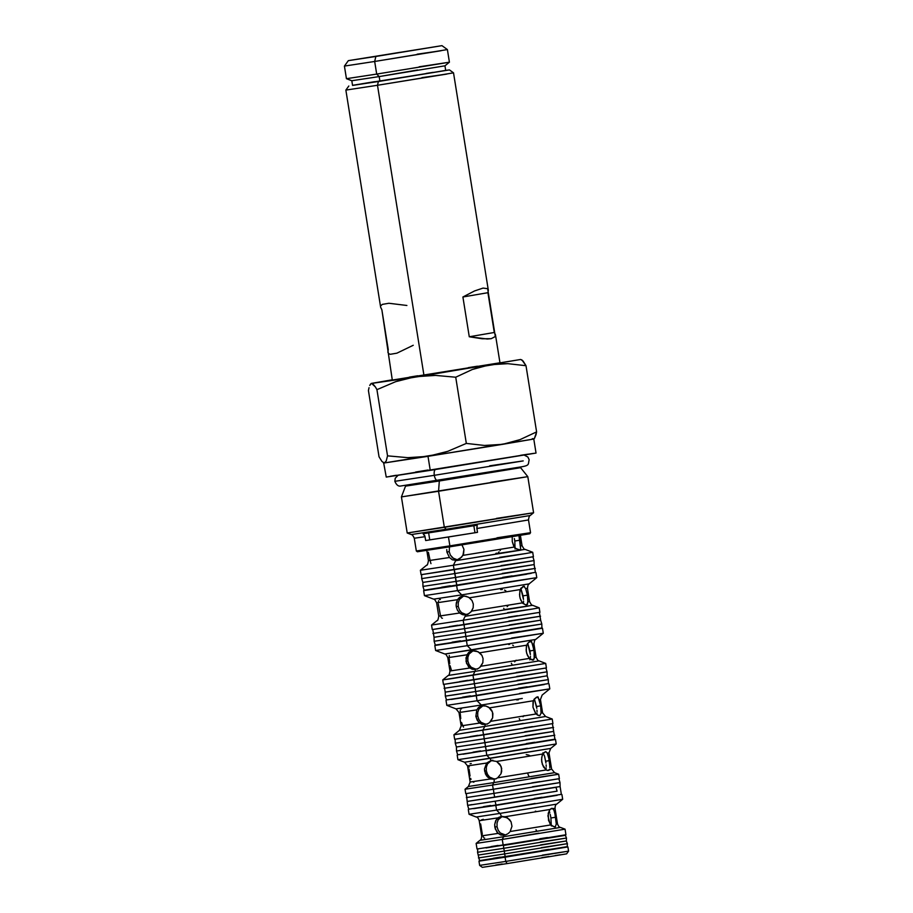 <?xml version="1.0" encoding="UTF-8"?>
<svg xmlns="http://www.w3.org/2000/svg" width="913" height="913" viewBox="0 0 913 913"><rect width="100%" height="100%" fill="white"/><g stroke="black" fill="none" stroke-linecap="round" stroke-linejoin="round"><path stroke-width="1.37" d="M489.71 465.813L523.206 460.905L434.314 475.319A5.569 2.305 81 0 0 437.453 480.432A5.569 2.305 -99 0 1 434.314 475.319L394.85 481.322L434.314 475.319A5.569 2.305 -99 0 1 435.364 469.556A5.569 2.305 81 0 0 434.314 475.319L523.206 460.905L489.71 465.813M421.886 77.662L446.982 74.033L377.491 85.274L423.94 375.254L499.97 362.826L495.451 334.717L495.314 336.532L491.171 338.689L482.224 338.769L469.271 336.771L462.902 296.987L474.566 290.939L483.068 288.086L487.656 288.691L495.314 336.532L491.171 338.689L487.257 338.997L469.271 336.771L494.287 332.48L495.451 334.717M453.521 72.846L449.447 69.902L445.692 70.404L378.381 81.519L377.491 85.274L453.521 72.846L488.341 290.288L487.919 292.696L462.902 296.987L474.566 290.939L483.068 288.086L487.656 288.691L488.341 290.288M419.158 66.797L449.413 62.198L376.692 74.079L379.18 76.578L379.922 81.257L445.704 70.495L444.951 65.816L379.18 76.578L417.583 69.981M417.138 54.187L441.139 50.717L374.672 61.468L376.692 74.079L449.413 62.187L444.951 65.816M348.344 60.646L344.418 66.078L346.438 78.689L351.813 80.743L352.555 85.423L379.922 81.257L379.18 76.578L351.802 80.732L379.18 76.578L376.692 74.079L346.438 78.689L376.692 74.079L374.672 61.468L344.418 66.078L374.672 61.468L375.859 56.458L348.344 60.646L441.938 45.661L348.367 60.635L441.96 45.65L375.859 56.458L374.672 61.468L447.393 49.576L449.413 62.187M399.985 52.326L383.46 55.02L399.985 52.326M391.3 53.81L404.516 51.653L391.3 53.81M515.457 668.031L442.737 679.923L443.456 684.419L546.442 667.928L473.721 679.82L473.002 675.323L473.721 679.82L443.49 684.408M511.657 638.061L543.281 633.257L467.262 645.685L471.507 649.953A4.736 1.963 -99 0 1 472.112 650.752L469.042 652.099L466.965 654.804L447.815 657.691L449.949 671.009C449.516 674.148 448.956 675.62 448.26 675.437L442.737 679.923L450.851 678.77L545.712 663.431L539.069 660.886L474.943 671.375L473.002 675.323L474.943 671.375L448.26 675.437L474.943 671.375A4.736 1.963 81 0 0 475.388 669.434A4.736 1.963 -99 0 1 474.943 671.375L539.069 660.886C538.476 661.274 537.472 660.053 536.079 657.212L534.356 657.554L533.683 659.825L532.325 660.053L529.357 658.41L527.463 655.443L526.31 651.597L526.345 646.632L527.463 643.665L529.141 642.01L531.594 641.599L534.025 650.273L534.208 658.558L532.325 660.053M449.276 655.454L449.276 657.394L447.815 657.691C446.423 654.849 445.43 653.628 444.836 654.016L535.634 639.465L471.507 649.953L467.262 645.685L543.281 633.245L542.482 628.235L466.452 640.664L467.262 645.685L466.452 640.664L542.482 628.235M512.387 664.949A4.736 1.963 -99 0 1 511.371 663.26M450.006 670.987L469.91 667.996L472.5 669.286L475.388 669.434L471.827 669.069L468.506 666.718L466.018 661.309L467.867 660.989L469.02 664.481L471.188 667.255L474.109 668.875L477.419 669.081M473.196 650.661L469.065 654.016L467.867 657.303L467.867 660.989L466.018 661.309L466.965 654.804L447.861 657.668M514.635 661.822L516.13 660.225M476.917 669.035L478.412 668.362L476.917 669.035M479.12 667.917L478.412 668.362L479.12 667.917M449.949 671.009L469.91 667.996L466.52 663.295L465.984 657.908L468.46 652.647L472.112 650.752L478.035 651.688L481.938 655.397L483.068 658.615L482.84 662.69L479.781 667.426L480.968 666.25L529.357 658.41L533.124 660.076M450.086 665.703L451.353 670.005M530.373 654.541L529.939 650.923L534.025 650.273L529.939 650.923L527.703 643.323L530.373 654.541M530.396 657.657L530.453 656.185L530.396 657.657M529.837 659.837L530.202 658.878L529.837 659.837M500.119 550.573L500.609 549.763M498.372 552.411L499.023 551.897M456.854 560.011L461.613 557.181L463.553 553.963L463.952 549.352L461.955 544.867L463.952 549.352L462.937 555.378L459.878 558.608L455.815 560.251A4.736 1.963 -99 0 1 455.633 560.708L453.384 565.25L526.059 553.483L532.713 552.285L525.043 549.352L496.158 553.746A4.736 1.963 -99 0 1 495.85 553.381L496.798 553.164M428.368 552.262L430.08 560.342M430.719 562.967L430.982 563.641M430.343 561.141L430.628 562.465M428.482 560.65L449.436 557.512L452.334 559.806L455.815 560.251L452.334 559.806L449.436 557.512L446.891 552.045L449.219 551.646L450.383 555.138L452.563 557.9L457.447 559.829M520.627 548.724L518.926 535.566L519.976 540.188L514.818 541.01L515.035 548.975L514.818 541.01L519.976 540.188L520.661 549.147L520.056 549.831L516.393 548.93L514.304 547.047L512.25 541.523L512.239 536.718L512.25 541.523L513.62 545.837L515.617 548.428L519.508 549.854M514.361 538.59L514.818 541.01L514.361 538.59M520.41 546.008L522.053 545.677C523.754 548.77 524.747 549.991 525.043 549.352L455.633 560.708A4.736 1.963 81 0 0 455.815 560.251M499.708 557.307L525.888 553.518L453.384 565.25L454.092 569.678L533.432 556.713L421.11 574.688M534.653 572.462L456.808 585.244L454.309 569.644L454.72 573.581L534.048 560.605L454.72 573.581L455.553 577.45L534.151 564.588L455.553 577.45L455.964 581.387L535.303 568.411L455.964 581.387L456.808 585.244L535.406 572.394L534.151 564.588L501.454 569.564M501.043 565.626L534.048 560.605L532.907 556.793M502.287 573.432L535.303 568.411M530.601 573.444L428.962 589.444M438.822 616.127L459.65 613L457.436 610.226L456.249 606.711L458.235 606.369L456.249 606.711L456.112 604.828L457.516 599.681L460.951 596.566L464.295 596.029L468.723 597.285L472.01 600.514L473.311 604.018L473.162 607.75L471.062 611.836L468.084 614.027L463.884 614.928L460.323 613.525L457.436 610.226L456.249 606.711L456.272 603.002L457.516 599.681L436.631 602.831C435.022 599.807 434.029 598.586 433.641 599.156L461.704 594.877L457.447 590.608L456.637 585.598L530.818 573.33L456.637 585.598L457.447 590.608L536.776 577.644L457.447 590.608L461.704 594.877L529.129 583.864L461.704 594.877A4.736 1.963 -99 0 1 462.526 596.132L459.616 597.307L457.516 599.681L436.688 602.808M503.771 582.665L536.776 577.644L535.977 572.622M507.172 606.643L508.221 605.456M465.63 614.837L465.527 614.848A4.736 1.963 -99 0 1 465.128 616.309L463.188 620.247L532.838 608.971L539.206 607.818L532.564 605.285L504.512 609.553A4.736 1.963 -99 0 1 503.679 608.309L503.782 608.286M523.491 599.476L523.058 595.858L527.44 595.162L527.897 600.48L527.497 604.372L525.82 604.897L522.887 603.425L520.73 600.035L519.714 596.486L519.828 591.088L520.958 588.269L523.754 586.203L525.683 588.634L527.44 595.162L523.058 595.858L520.787 588.257L523.491 599.476M523.491 602.591L523.548 601.119L523.491 602.591M438.537 600.788L438.4 602.477L436.631 602.831L438.765 616.149L459.65 613L462.389 614.62L465.527 614.848L468.894 613.593L471.644 611.105L522.384 602.877L525.82 604.897M463.599 596.029L459.444 599.396L458.246 602.683L458.235 606.369L459.399 609.861L461.567 612.634L464.5 614.244L467.821 614.46M526.755 604.931L527.817 601.952L529.574 601.599C531.183 604.623 532.176 605.844 532.564 605.285L465.128 616.309A4.736 1.963 81 0 0 465.527 614.848M507.582 612.634L532.667 609.005L463.188 620.247L463.907 624.754L539.937 612.315L432.294 629.548M438.308 603.95L440.523 615.796M441.812 618.158L442.451 618.227M440.785 616.389L441.184 617.336M474.338 683.723L473.938 679.786L474.338 683.723L444.083 688.322L474.338 683.723L475.182 687.58L474.338 683.723L547.07 671.831L474.338 683.723M443.98 684.339L445.224 692.145L475.182 687.58L445.224 692.134L445.339 696.128L453.556 694.953L475.593 691.518L475.182 687.58L475.593 691.518L445.339 696.128L446.48 699.94L476.426 695.386L475.593 691.518L476.426 695.386L446.503 699.929M523.343 723.438L453.921 734.782L454.651 739.279L552.947 723.541L483.525 734.885L482.806 730.389L483.525 734.885L454.674 739.268M461.179 725.846L479.724 723.062L477.191 720.186L475.856 716.363L476.791 709.869L459.011 712.551L461.145 725.869L459.444 730.297L453.932 734.782L552.228 719.033L545.575 716.5L484.757 726.44L482.806 730.389L484.757 726.44L459.444 730.297L484.757 726.44A4.736 1.963 81 0 0 485.191 724.5A4.736 1.963 -99 0 1 484.757 726.44L545.575 716.5L542.584 712.825L541.055 713.121L539.845 715.644L537.529 715.107L535.532 713.361L532.964 707.176L533.386 700.75L489.585 707.86L485.91 706.046L481.916 705.829L478.857 707.164L476.791 709.869L459.045 712.539M520.273 720.346A4.736 1.963 -99 0 1 519.246 718.657L519.349 718.645M461.145 725.869L479.724 723.062L482.315 724.363L485.191 724.5L481.642 724.135L478.332 721.784L475.856 716.363L477.739 716.043L478.891 719.547L481.037 722.309L483.947 723.929L487.257 724.146M486.732 724.1L488.227 723.427L486.732 724.1M488.934 722.982L488.227 723.427L488.934 722.982M460.266 710.348L460.289 712.288L459.011 712.551L456.021 708.876L481.322 705.019A4.736 1.963 -99 0 1 481.916 705.829L485.91 706.046L488.752 707.244L492.484 712.014L492.666 717.755L489.608 722.491L490.795 721.316L536.045 713.989L532.964 707.176L533.021 702.211L534.162 699.244L533.386 700.75L489.585 707.86L491.765 710.462L492.906 713.681L492.666 717.755L490.795 721.316L536.045 713.989L539.035 715.632M536.787 708.351L536.524 706.514L540.69 705.852L541.055 713.121L540.69 705.852L536.524 706.514L534.345 698.902L536.787 708.351M537.061 711.775L536.97 710.131L537.061 711.775M536.833 714.468L537.015 713.236L536.833 714.468M523.035 716.751L523.994 715.621M477.065 700.75L481.322 705.019L522.282 698.445L481.322 705.019L477.065 700.75L549.797 688.859L477.065 700.75L476.266 695.729L477.065 700.75L446.811 705.361L477.065 700.75M519.531 693.469L549.786 688.859L542.139 695.078L540.45 699.506L539.172 699.757L537.449 696.824L534.162 699.244L536.445 697.212L538.099 696.939L540.69 705.852L539.172 699.757M543.851 684.545L476.266 695.729L543.851 684.545M461.567 722.48L462.674 725.561M463.131 726.463L463.53 727.113M527.337 748.34L486.8 755.302L489.87 758.383A4.736 1.963 -99 0 1 491.057 760.529L486.652 763.028L467.559 765.916L470.138 782.042L468.449 786.47L465.048 789.231L492.552 785.043L465.048 789.231L465.756 793.671L559.384 778.675L558.665 774.235L492.552 785.043L493.271 789.483L492.552 785.043L558.665 774.235L554.568 772.672L493.75 782.612L492.552 785.043L493.75 782.612L468.449 786.47L493.75 782.612A4.736 1.963 81 0 0 494.173 779.234A4.736 1.963 -99 0 1 493.75 782.612L554.568 772.672L551.589 768.997L548.165 770.481L546.202 769.956L542.402 764.569L541.557 759.719L542.128 755.622L543.372 753.099L545.403 751.719L546.853 752.495L548.565 756.386L549.934 766.874M531.161 778.424L558.665 774.235M529.266 776.518A4.736 1.963 -99 0 1 527.817 773.459L527.919 773.437M470.206 782.019L490.635 778.937L494.173 779.234L490.635 778.937L487.519 776.986L484.62 771.131L486.332 770.846L487.485 774.338L489.63 777.111L492.552 778.732L495.862 778.937M469.259 765.573L467.559 765.916L464.569 762.229L550.687 748.443L489.87 758.383L486.8 755.302L556.211 743.947L550.687 748.443L548.998 752.86L547.298 753.202L549.466 760.62L545.689 761.214L549.466 760.62L549.831 767.856M486.081 750.806L486.8 755.302L486.081 750.806L555.492 739.45L486.081 750.806M492.86 760.221L489.767 761.442L487.519 763.873L486.332 767.16L486.332 770.846L484.62 771.131L484.483 768.894L486.652 763.028L467.604 765.893M470.663 778.367L471.028 779.405M469.054 769.031L470.035 775.982M472.341 781.619L473.824 782.213M495.976 778.732L497.653 777.83L495.976 778.732M470.138 782.042L490.635 778.937L486.675 776.027L485.362 773.745L484.483 768.894L486.652 763.028L491.057 760.529L496.626 761.453L501.066 766.281L501.716 771.165L500.997 773.768L497.653 777.83L546.202 769.956L543.475 766.886L541.74 761.944L541.694 757.562L542.79 753.978L496.626 761.453L499.959 764.329L501.682 768.438L500.997 773.768L497.653 777.83L546.202 769.956L547.252 770.424M545.951 763.051L544.547 756.067L542.87 752.826L544.547 756.067L545.951 763.051M546.214 766.475L546.134 764.832L546.214 766.475M545.985 769.168L546.179 767.947L545.985 769.168M493.887 793.386L560 782.578L493.887 793.386L494.732 797.254L555.983 787.326L467.536 801.386L494.732 797.254L493.887 793.386L466.383 797.574L493.887 793.386L493.488 789.448L493.887 793.386M532.496 786.766L560 782.578L558.859 778.766M557.09 791.149L555.983 787.326L557.09 791.149L495.143 801.192L557.09 791.149M560.73 794.424L495.976 805.049L495.143 801.192L467.639 805.38L495.143 801.192L495.976 805.049L561.358 794.367L560.103 786.561L532.907 790.704M558.037 836.434L481.847 848.245M503.154 845.027L565.957 834.756L503.154 845.027L502.264 839.446L503.154 845.027L477.043 848.987L503.154 845.027M538.932 833.158L502.264 839.446L565.067 829.175L560.456 827.418L503.611 836.719L502.264 839.446L503.611 836.719L479.953 840.314L503.611 836.719A4.736 1.963 81 0 0 503.999 835.258A4.736 1.963 -99 0 1 503.611 836.719L560.456 827.418C559.315 827.395 558.311 826.162 557.478 823.743L556.291 823.983L555.321 826.938L551.966 825.911L549.946 823.606L547.926 815.834L549.9 809.477L505.083 816.736L501.328 816.484L498.064 817.843L479.268 820.673M536.81 831.024A4.736 1.963 -99 0 1 535.977 829.769L536.079 829.757M481.676 835.874L498.167 833.398L500.872 835.018L503.999 835.258L500.176 834.744L496.969 832.142L494.812 827.098L497.037 826.721L498.178 830.225L500.313 832.987L505.368 834.927M505.722 834.802L507.388 833.991L505.722 834.802M508.164 833.478L508.895 832.884L508.164 833.478M509.568 832.234L508.895 832.884L509.568 832.234M502.333 816.382L498.19 819.76L497.037 823.035L497.037 826.721L494.812 827.098L494.698 824.393L495.713 820.65L498.064 817.843L479.211 820.696C478.366 818.265 477.373 817.044 476.221 817.021L499.879 813.415A4.736 1.963 -99 0 1 501.328 816.484L507.491 817.831L511.052 821.814L511.976 826.288L510.162 831.515L550.859 824.907L554.374 826.916M535.166 803.474L496.569 810.093L499.879 813.415L556.736 804.125C555.64 804.501 555.081 805.985 555.036 808.553L552.365 808.416L553.963 810.242L555.823 817.203L550.904 817.991L551.304 825.923L550.904 817.991L555.823 817.203L556.291 823.983L555.321 826.938M480.649 823.948L482.326 834.288M484.027 838.02L484.666 838.088M483.068 836.24L483.434 837.187M496.569 810.093L562.682 799.286L556.736 804.125L499.879 813.415L496.569 810.093L495.816 805.403L496.569 810.093L469.065 814.282L496.569 810.093M556.793 795.303L495.816 805.403L556.793 795.303M566.596 853.86L507.114 863.584L505.779 861.404L568.582 851.133L505.779 861.404L507.114 863.584L566.619 853.849L568.582 851.144L567.909 846.922L505.106 857.193L505.779 861.404L479.645 865.387L505.779 861.404L505.106 857.193L567.909 846.922M542.448 855.116L568.582 851.144M417.435 551.749L450.417 546.739L449.881 545.871L450.417 546.739L529.757 533.774L530.533 532.69L449.881 545.871L530.544 532.69L528.501 519.942L476.894 528.501L477.51 532.347L448.454 536.981L449.881 545.871L448.454 536.981L425.663 540.53L425.047 536.684L414.285 538.236C413.075 535.703 412.071 534.47 411.295 534.562L446.229 529.243A4.736 1.963 -99 0 1 446.822 530.042L423.118 533.74L425.047 536.684L414.285 538.236L416.328 550.984L449.881 545.871L416.328 550.984L417.412 551.772L529.723 533.785M496.98 537.791L530.533 532.69M476.837 528.034L477.225 525.203L446.822 530.042A4.736 1.963 81 0 0 446.229 529.243L411.295 534.562L407.209 532.998L444.334 527.349L446.229 529.243L444.334 527.349L533.591 512.752L407.209 532.998L401.423 496.9L438.56 491.251L444.334 527.349L438.56 491.251L527.805 476.654L401.423 496.9L405.532 486.127L439.324 480.991L438.56 491.251L439.324 480.991L520.536 467.707L439.324 480.991A4.736 1.963 81 0 0 439.347 480.135A4.736 1.963 -99 0 1 439.324 480.991L405.532 486.127L405.76 485.339M383.665 462.902L386.245 477.065L430.251 470.366L428.003 456.329L502.538 444.346L484.495 445.453L466.326 443.421L447.701 451.353L437.955 454.275L383.996 463.017L428.003 456.329L430.251 470.366L536.034 453.065L533.785 439.027L428.003 456.329L407.871 457.664L387.534 455.849L386.222 460.962L384.35 463.005L381.919 461.43L379.032 456.774L381.919 461.43L384.35 463.005L383.198 462.651M532.256 438.697L534.162 438.719M490.669 482.304L527.805 476.654L520.079 467.034M496.455 518.401L533.58 512.752L530.191 515.514L446.229 529.243L530.191 515.514C529.414 515.674 528.855 517.157 528.501 519.942L476.894 528.501L477.51 532.347L425.663 540.53L477.51 532.347L474.965 532.747L473.847 525.751L474.965 532.747L425.663 540.53L424.807 535.817L423.118 533.74L477.225 525.203L476.894 528.501M521.825 359.825L526.002 365.702L523.115 361.046L520.672 359.471L415.255 376.749L435.547 375.414L455.724 377.217L472.306 369.491L480.923 366.706L498.795 363.773L507.822 363.671L526.002 365.702L536.604 431.895L535.999 434.782L534.425 438.468L536.604 431.895L520.022 439.632L502.538 444.346L533.774 439.027M520.672 359.471L405.372 378.781L395.694 381.668L376.932 389.657L375.448 386.998L376.932 389.657L395.694 381.668L415.255 376.749L371.614 383.426L375.448 386.998L372.766 383.768L371.249 383.437L392.27 379.808L371.283 383.426L369.742 385.457L370.598 384.008M369.023 387.694L368.43 390.57L369.023 387.694M506.281 537.301L496.74 538.796M443.901 547.275L435.17 548.713M427.98 470.024L415.518 472.067M396.265 475.262L390.205 476.301M386.245 477.065L533.466 453.384M528.296 454.138L520.536 455.313M384.35 463.005L386.222 460.962L387.534 455.849L376.932 389.657L387.534 455.849L407.871 457.664L428.003 456.329L447.701 451.353L466.326 443.421L455.724 377.217L435.547 375.414L425.355 375.631L371.614 383.426M417.698 375.768L409.321 377.137M392.339 380.059L499.251 362.895M477.476 366.204L468.335 367.642M368.43 390.57L379.032 456.774L368.43 390.57M466.326 443.421L484.495 445.453L502.538 444.346L520.022 439.632L536.604 431.895L526.002 365.702L507.822 363.671L489.79 364.778L472.306 369.491L455.724 377.217L466.326 443.421M428.631 532.895L429.749 539.88L428.631 532.895M478.994 861.164L505.106 857.193L478.994 861.164L479.645 865.387L482.361 867.35L507.114 863.584L482.384 867.339M495.679 865.056L502.23 863.983M541.866 857.615L549.01 856.497M555.23 855.527L560.251 854.762M557.215 848.531L484.689 860.206M562.693 847.732L507.035 856.862M503.497 845.449L503.679 848.314L566.482 838.043L503.679 848.314L504.398 851.076L566.3 840.964L504.398 851.076L504.581 853.94L567.384 843.669L504.581 853.94L505.3 856.714L566.06 846.83L479.565 860.628L505.3 856.714L504.581 853.94L478.446 857.923L504.581 853.94L504.398 851.076L478.64 855.002L504.398 851.076L503.679 848.314L477.545 852.286L503.679 848.314L503.497 845.449L565.375 835.338L503.497 845.449M560.593 835.988L565.398 835.327L560.593 835.988M540.359 842.014L566.482 838.043L565.398 835.327M540.542 844.879L566.3 840.964L566.482 838.043M541.261 847.652L567.384 843.669L566.3 840.964M537.643 839.583L486.058 847.949M489.3 847.401L489.87 847.31M500.975 845.472L501.659 845.358M541.443 850.517L548.884 849.341M493.397 858.254L500.21 857.136M532.484 799.115L474.087 808.61M473.402 808.656L495.816 805.403L473.402 808.656M545.86 797.015L550.881 796.25M556.679 795.394L497.745 805.072M468.312 809.591L469.065 814.282L476.221 817.021L499.879 813.415A4.736 1.963 81 0 1 501.328 816.484L498.806 817.363L496.364 819.577L494.698 824.393L495.257 828.924L498.167 833.398L481.642 835.886C481.596 838.454 481.037 839.926 479.953 840.314L476.13 843.418L502.264 839.446L476.13 843.418L477.02 848.999M552.365 808.416L549.9 809.477L551.623 808.325M483.308 819.315L481.413 819.908M536.193 811.395L535.326 811.166L536.193 811.395M549.341 811.463L549.809 812.832L549.341 811.463M550.219 814.407L550.585 816.154L550.219 814.407M550.904 817.991L550.585 816.154L550.904 817.991M553.963 810.242L554.351 811.143M481.642 835.886L479.211 820.696L481.174 820.319M554.716 812.182L556.291 823.983M548.519 820.365L548.234 813.289L549.9 809.477L505.083 816.736L509.545 819.566L511.052 821.814L511.976 826.288L510.162 831.515L550.859 824.907L548.519 820.365M539.823 838.727L547.378 837.541M565.364 834.813L565.934 834.767L565.067 829.175M491.08 846.579L497.996 845.449M471.793 804.604L467.639 805.38L468.78 809.192L495.976 805.049L468.803 809.18M483.411 806.67L490.612 805.494M534.151 798.498L542.014 797.266M547.298 753.202L545.963 751.741M490.966 760.54L491.057 760.529A4.736 1.963 81 0 0 489.87 758.383L464.569 762.229L457.915 759.696L486.8 755.302L457.915 759.696L457.196 755.199M469.134 766.315L469.054 767.148M471.268 763.53L470.058 763.736M528.136 754.937L526.253 754.629M529.905 755.747L528.73 755.154M545.438 751.719L542.79 753.978L496.626 761.453L491.057 760.529M524.678 744.175L463.039 754.206M541.01 741.63L544.102 741.151M550.219 740.26L488.01 750.475M548.165 770.481L549.386 769.408M531.868 782.863L539.823 781.608M558.745 778.743L465.778 793.659M480.558 791.126L487.839 789.928M554.271 739.29L486.241 750.452L484.152 738.788L483.742 734.851L484.152 738.788L553.575 727.433L484.152 738.788L484.997 742.646L553.677 731.416L484.997 742.646L485.408 746.583L554.819 735.239L485.408 746.583L486.241 750.452L554.921 739.222L552.422 723.621M524.69 731.827L553.575 727.433M525.101 735.764L553.677 731.416M525.934 739.633L554.819 735.239M526.345 743.57L534.607 742.269M455.165 739.199L455.267 743.182L484.152 738.788L455.267 743.182L456.42 746.994L484.997 742.646L456.42 746.994L456.523 750.988L485.408 746.583L456.523 750.988L457.664 754.8L486.241 750.452L457.687 754.789M473.037 752.152L480.603 750.908M460.266 713.692L460.757 718.577M461.476 708.865L460.643 709.013M516.804 688.779L451.912 699.335M451.113 699.404L476.266 695.729L451.113 699.404M535.223 685.903L537.243 685.595M543.68 684.647L478.195 695.398M446.012 700.339L446.811 705.35L456.021 708.876L481.322 705.019A4.736 1.963 81 0 1 481.916 705.829L481.025 706.023L481.916 705.829M518.299 699.837L516.53 699.883M483.023 705.726L478.914 709.081L477.739 712.368L477.739 716.043L475.856 716.363L476.791 709.869L478.56 707.427L481.025 706.023M539.845 715.644L541.055 713.121M524.062 727.935L532.405 726.622M552.285 723.598L552.924 723.553L552.228 719.045M470.184 736.608L477.83 735.353M462.594 697.167L470.515 695.866M518.47 688.174L527.121 686.804M547.732 683.677L476.426 695.386L548.416 683.609L548.314 679.626L475.593 691.518L548.314 679.626L547.172 675.814L475.182 687.58L540.953 676.932L517.215 680.368M518.059 684.236L548.314 679.626M516.804 676.43L547.07 671.831L547.172 675.814M440.386 599.533L439.461 599.51M508.301 617.131L517.443 615.693M539.206 612.383L539.903 612.326L539.218 607.818M449.287 626.638L457.653 625.257M438.765 616.149C438.183 619.516 437.612 621 437.076 620.578L431.552 625.063L432.271 629.559L463.907 624.754L463.188 620.247L431.552 625.063L463.188 620.247L465.128 616.309L528.319 606.061L504.512 609.553M462.423 596.143L462.526 596.132A4.736 1.963 81 0 0 461.704 594.877L433.641 599.156L424.442 595.641L457.447 590.608L424.442 595.641L423.632 590.62L428.745 589.672L423.666 590.608L456.637 585.598L423.632 590.62M522.875 586.534L524.393 586.283M502.31 589.513L500.678 589.581M505.893 590.905L504.524 590.095M536.776 577.644L529.129 583.864C528.798 585.107 528.433 582.129 527.44 588.28L525.683 588.634L527.44 595.162L527.817 601.952M520.125 598.312L519.531 594.625L520.25 589.558L469.51 597.787L472.01 600.514L473.311 604.018L473.162 607.75L471.644 611.105L522.384 602.877L520.125 598.312M525.683 588.634L523.754 586.203L520.25 589.558L469.51 597.787L466.121 596.28L462.526 596.132M501.032 577.975L526.71 574.22L458.577 585.267M421.601 574.619L421.703 578.602L454.72 573.581L421.703 578.602L422.856 582.426L455.553 577.45L422.856 582.426L422.959 586.408L455.964 581.387L422.959 586.408L424.1 590.22L456.808 585.244L424.134 590.209M441.698 587.196L450.349 585.769M502.698 577.37L512.147 575.886M500.415 561.735L509.956 560.228M532.667 556.782L533.397 556.725L532.713 552.285M457.128 559.817L453.944 558.87L450.383 555.138L449.219 551.646L449.504 546.796L449.219 551.646L446.891 552.045L449.436 557.512L428.437 560.673C427.786 564.143 427.227 565.615 426.748 565.101L420.379 570.271L421.087 574.699L454.092 569.678L453.384 565.25L420.379 570.283L453.384 565.25L455.633 560.708L520.672 550.162L496.158 553.746M462.937 555.378L514.304 547.047L462.937 555.378M446.765 549.569L446.891 552.045L446.765 549.569M464.534 628.646L464.124 624.72L464.534 628.646L432.899 633.462L464.534 628.646L465.368 632.515L464.534 628.646L540.553 616.218L464.534 628.646M432.796 629.479L434.04 637.285L465.368 632.515L434.04 637.285L434.143 641.268L465.778 636.452L465.368 632.515L465.778 636.452L434.143 641.268L435.296 645.08L466.623 640.31L465.778 636.452L466.623 640.31L435.318 645.069M510.584 632.766L519.634 631.351M541.192 628.076L466.623 640.31L541.911 628.007L541.808 624.024L465.778 636.452L541.808 624.024L540.656 620.201L465.368 632.515L540.656 620.201L539.412 612.406M452.14 642.181L460.437 640.823M510.173 628.829L541.808 624.024M509.328 624.971L540.656 620.201M508.929 621.034L540.553 616.218M543.281 633.257L535.634 639.465C534.972 639.328 534.413 640.812 533.945 643.893L532.484 644.19L531.104 641.246M449.253 658.798L449.721 663.694M471.211 650.958L472.112 650.752A4.736 1.963 81 0 0 471.507 649.953L444.836 654.016L435.627 650.501L467.262 645.685L435.627 650.501L434.816 645.48L439.929 644.544L434.85 645.468L466.452 640.664L434.816 645.48M509.557 644.395L508.644 644.487M513.414 645.605L512.707 645.171M508.918 633.382L440.785 644.464M530.738 641.246L528.559 642.478L526.698 645.183L479.759 652.784L476.095 650.98L472.112 650.752M537.141 629.046L468.38 640.333M516.176 672.527L524.929 671.158M545.746 667.996L546.408 667.939L545.723 663.431M459.741 681.623L467.741 680.311M532.484 644.19L534.31 652.304L534.356 657.554M526.767 653.594L526.139 649.896L526.698 645.183L479.759 652.784L481.938 655.397L483.068 658.615L482.84 662.69L480.968 666.25L529.357 658.41L526.767 653.594M449.424 69.913L353.285 85.194M374.524 81.691L361.263 83.882M353.765 85.171L445.076 70.563M433.116 72.355L426.245 73.417M348.812 86.016L345.867 90.09L380.641 307.225L381.874 309.781L392.305 380.07L423.94 375.254L377.491 85.274L345.867 90.09L377.491 85.274L378.381 81.519L352.544 85.32M406.89 305.478L388.904 303.264L382.285 304.394L380.847 305.729M380.641 307.225L381.874 309.781L388.242 349.565L387.865 352.292M388.504 353.571L390.273 354.301L396.893 353.171L413.258 345.274M469.271 336.771L462.902 296.987L487.919 292.696L494.287 332.48L469.271 336.771M472.797 650.798L469.065 654.016L467.867 657.303L467.867 660.989L469.02 664.481L471.188 667.255L475.741 669.161M463.188 596.178L459.444 599.396L458.246 602.683L458.235 606.369L459.399 609.861L461.567 612.634L466.132 614.54M482.635 705.863L478.914 709.081L477.739 712.368L477.739 716.043L478.891 719.547L481.037 722.309L485.579 724.226M491.228 760.666L487.519 763.873L486.332 767.16L486.332 770.846L487.485 774.338L489.63 777.111L494.173 779.017M501.876 816.553L498.19 819.76L497.037 823.035L497.037 826.721L498.178 830.225L500.313 832.987L504.821 834.904M524.336 455.153L527.874 457.014L529.186 459.81C527.748 464.763 530.556 465.55 518.105 467.365L400.727 486.013C398.376 486.538 396.413 484.974 394.85 481.322L395.226 478.252L398.011 475.388M447.393 49.576L441.96 45.65M534.048 560.605L534.151 564.588M549.797 688.859L548.987 683.837M556.211 743.947L555.492 739.45M560 782.578L560.103 786.561M467.639 805.38L466.281 793.591M562.682 799.286L561.929 794.595M483.799 860.388L484.369 859.863M527.805 476.654L533.591 512.752M562.374 847.367L563.081 847.686M567.201 846.591L567.384 843.669M477.739 849.364L477.545 852.286L479.542 860.639M556.496 795.143L557.101 795.349M555.036 808.553L557.478 823.743M560.548 836.103L561.141 835.543M548.998 752.86L551.589 768.997M550.071 739.998L550.665 740.203M543.555 684.385L544.159 684.602M540.45 699.506L542.584 712.825M547.07 671.831L545.917 668.008M527.44 588.28L529.574 601.599M530.544 573.17L531.138 573.375M537.049 628.783L537.643 628.989M533.945 643.893L536.079 657.212M428.437 560.673L426.77 550.265M522.053 545.677L520.387 535.269"/></g></svg>
